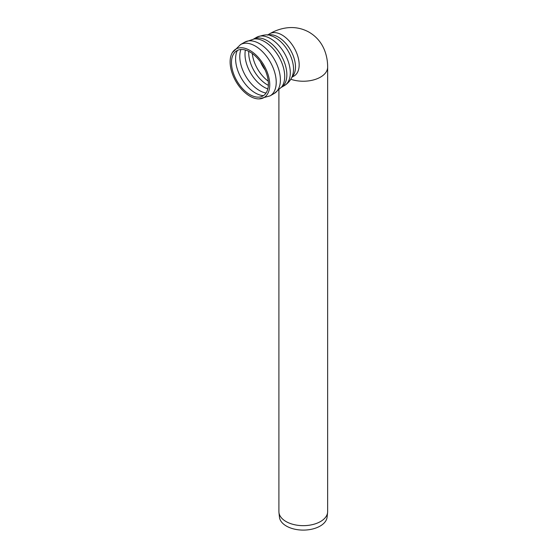 <?xml version="1.0" encoding="UTF-8"?>
<svg xmlns="http://www.w3.org/2000/svg" width="558" height="558" viewBox="0 0 558 558"><rect width="100%" height="100%" fill="white"/><g stroke="black" fill="none" stroke-linecap="round" stroke-linejoin="round"><path stroke-width="0.84" d="M278.902 90.012L278.902 511.581A24.371 14.069 0 0 0 278.951 512.453L279.453 517.175A23.861 13.776 0 0 0 303.273 530.1A23.861 13.776 0 0 0 327.093 517.175L327.602 512.453A24.371 14.069 0 0 0 327.644 511.581L327.644 67.162A24.371 14.069 0 0 1 315.319 79.396A24.371 14.069 0 0 1 290.809 79.257M278.951 512.453A24.371 14.069 0 0 0 303.273 525.657A24.371 14.069 0 0 0 327.602 512.453M291.834 77.276L294.122 75.951A24.371 14.069 -120 0 0 294.122 47.807A24.371 14.069 -120 0 0 269.751 33.738A24.371 14.069 60 0 1 294.122 47.807A24.371 14.069 60 0 1 294.122 75.951L294.233 75.888M269.751 84.767A28.026 16.182 60 0 1 258.996 98.906A28.026 16.182 60 0 1 235.922 81.419A28.026 16.182 60 0 1 232.309 52.689A28.026 16.182 60 0 1 254.594 53.77A28.026 16.182 60 0 1 269.751 84.767M268.245 81.182A26.114 15.073 60 0 1 252.279 53.533M266.04 93.04A27.851 16.084 60 0 1 259.477 90.556A27.851 16.084 60 0 1 240.91 49.516M268.398 83.986A26.107 15.073 60 0 1 257.719 97.148A26.107 15.073 60 0 1 236.878 80.868A26.107 15.073 60 0 1 233.188 54.67A26.107 15.073 60 0 1 253.918 54.81A26.107 15.073 60 0 1 268.398 83.986M232.309 52.682L240.505 44.591A29.595 17.089 60 0 1 263.306 52.522A29.595 17.089 60 0 1 276.224 82.305A29.595 17.089 60 0 1 270.1 95.85L274.278 93.444L281.734 86.895A28.43 16.419 60 0 0 284.706 76.46A28.43 16.419 60 0 0 274.417 50.255A28.43 16.419 60 0 0 254.078 38.997L244.683 42.185A29.595 17.089 60 0 1 267.484 50.108A29.595 17.089 60 0 1 280.402 79.892A29.595 17.089 60 0 1 274.278 93.444M253.576 39.067A27.851 16.084 60 0 1 274.92 46.942A27.851 16.084 60 0 1 286.861 74.744A27.851 16.084 60 0 1 281.42 87.299M253.555 39.074L256.666 37.274A27.851 16.084 60 0 1 278.128 44.738A27.851 16.084 60 0 1 290.293 72.763A27.851 16.084 60 0 1 284.524 85.513L281.406 87.313M270.804 35.698L270.825 35.712A25.675 14.822 60 0 1 293.536 69.115A25.675 14.822 60 0 1 292.957 74.033C292.406 76.404 290.711 81.594 284.524 85.513M267.84 35.105A24.371 14.069 60 0 1 285.919 43.58A24.371 14.069 60 0 1 295.482 66.925A24.371 14.069 60 0 1 291.98 76.927M265.155 70.05A24.266 14.006 60 0 1 260.377 61.778M268.356 85.339A26.114 15.073 60 0 1 267.163 84.697A26.114 15.073 60 0 1 248.742 51.357M267.826 88.903A26.882 15.519 60 0 1 245.387 50.039M263.474 95.634A27.851 16.084 60 0 1 255.299 92.963A27.851 16.084 60 0 1 237.38 50.443M267.456 35.063L269.751 33.738C274.982 30.676 280.548 28.73 286.435 27.9C294.443 26.833 302.004 28.263 309.118 32.197C316.274 36.451 321.394 42.422 324.484 50.087C326.625 55.521 327.679 61.213 327.644 67.162M258.996 98.906L270.1 95.85M240.505 44.591L244.683 42.185M253.241 39.255L254.078 38.997M270.825 35.712C268.189 34.178 263.474 34.701 256.666 37.274"/></g></svg>
